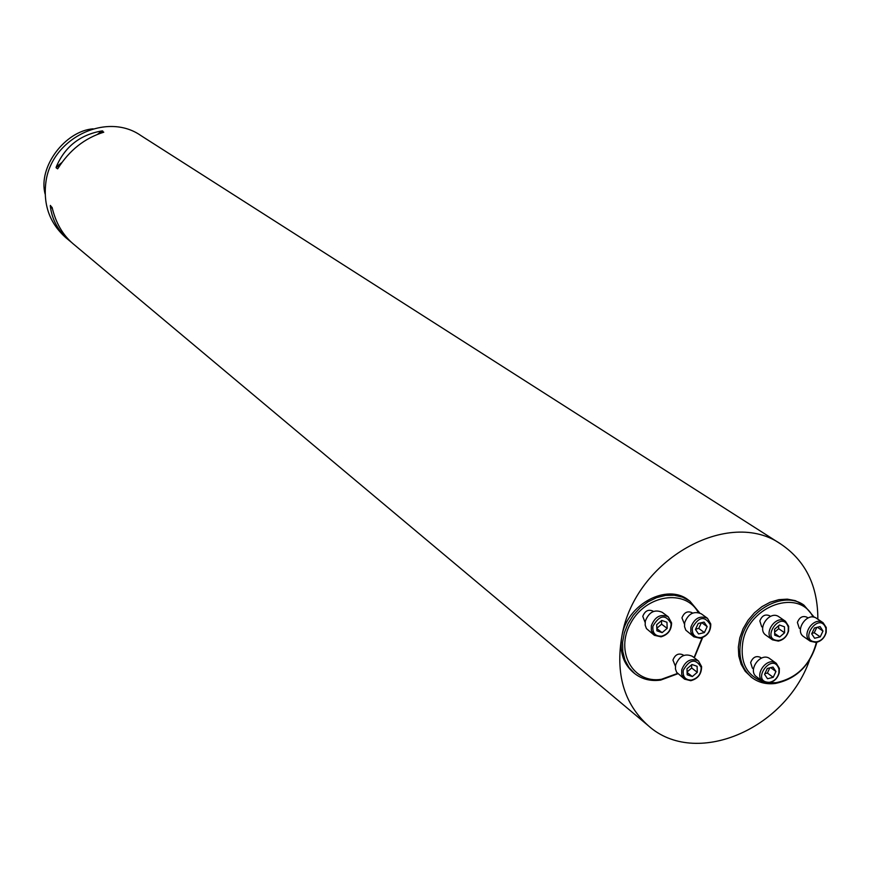 <?xml version="1.0" encoding="UTF-8"?>
<svg xmlns="http://www.w3.org/2000/svg" width="870" height="870" viewBox="0 0 870 870"><rect width="100%" height="100%" fill="white"/><g stroke="black" fill="none" stroke-linecap="round" stroke-linejoin="round"><path stroke-width="1.3" d="M770.45 616.395L769.406 615.666C765.089 613.981 761.902 615.742 759.836 620.973L761.674 626.694L762.707 627.422M813.069 617.058C799.443 588.131 749.375 605.118 742.936 641.364C739.728 662.233 746.569 675.74 763.447 681.862M769.232 682.863L776.225 682.656C797.094 678.132 810.481 664.713 816.386 642.397M761.413 658.111L760.304 657.318C755.986 655.545 752.768 657.296 750.647 662.559L752.387 668.138L753.485 668.954M808.023 617.972L806.816 617.156C802.575 615.536 799.443 617.308 797.398 622.452L799.247 628.173L800.443 628.999M633.958 672.956L633.24 672.401C622.974 663.451 619.233 651.13 622.006 635.437C627.433 604.063 667.181 583.041 688.333 599.995L689.062 600.539M803.162 604.65L795.278 600.648L787.285 599.147L778.78 599.669L770.189 602.214L761.935 606.662L754.431 612.784L748.037 620.288L743.067 628.803L739.783 637.906L738.336 647.16L738.793 656.078L741.131 664.256L745.209 671.281L751.604 677.36M817.843 619.19C817.887 586.075 805.729 561.15 781.347 544.424C729.19 507.079 635.231 559.562 622.006 635.437C615.231 673.782 624.018 703.895 648.357 725.754C695.163 767.818 784.968 729.941 809.557 660.102M45.142 194.119C37.769 166.975 65.239 130.968 93.133 128.814M71.318 242.219L65.837 237.684C49.851 223.427 43.185 205.113 45.827 182.733C50.884 138.569 106.336 111.393 140.777 135.492L146.562 139.222M56.072 167.703L56.224 166.964C64.75 146.802 79.953 134.796 101.844 130.935L103.758 132.207C84.727 138.123 69.491 150.162 58.029 168.323L57.583 168.845L56.072 167.703L60.889 163.897M781.347 544.424L145.181 138.308M69.448 240.707C58.236 231.137 51.863 219.555 50.319 205.972L52.113 207.419C55.691 222.731 62.651 234.813 72.982 243.676L648.357 725.754M816.767 642.31L816.517 643.474C809.948 665.724 796.213 679.057 775.322 683.472C766.568 684.527 758.912 682.678 752.354 677.937C741.718 669.28 737.89 656.883 740.881 640.755C746.449 610.718 783.544 589.98 803.956 605.161L814.266 617.276M702.623 637.601L694.314 657.818M677.773 673.761L660.656 680.101C650.64 681.438 641.973 679.252 634.654 673.543L628.999 667.562L624.986 660.134L622.8 651.608L622.572 642.386L624.312 632.936L627.944 623.725L633.295 615.188L640.092 607.771L647.998 601.822L656.632 597.636L665.561 595.417L674.348 595.265L682.558 597.179L689.812 601.061L699.676 612.915M653.392 611.469L652.87 611.066C648.313 609.12 644.953 610.881 642.778 616.341L645.116 622.442M683.7 655.436L682.928 654.849C678.448 652.902 675.12 654.642 672.934 660.069L675.424 666.235M692.553 613.111L691.857 612.611C687.387 610.751 684.081 612.513 681.949 617.885L684.462 624.116M694.075 657.633L702.112 637.786M698.24 612.48C685.484 588.566 645.855 594.569 630.696 623.203C614.688 651.445 632.99 684.048 661.472 679.274L677.491 673.456M762.968 681.547L756.596 676.827C747.047 670.433 760.88 651.521 769.863 658.699L776.29 663.332L779.346 668.345L779.237 672.771C777.552 678.459 774.039 681.852 768.678 682.939L762.968 681.547C753.387 675.142 767.286 656.143 776.29 663.332M778.867 673.162L778.976 669.182C772.973 650.336 749.57 682.319 769.352 682.33C774.18 681.351 777.356 678.295 778.867 673.162M773.006 667.062L767.307 668.475L764.567 674.315L767.525 678.741L773.212 677.317L775.953 671.488L773.006 667.062M773.212 677.317L767.383 673.054L764.871 673.674M775.953 671.488L770.668 667.649M769.819 667.856L767.383 673.054M772.451 639.82L766.013 635.263C756.247 629.043 769.754 609.783 778.965 616.808L785.458 621.278L788.677 626.346L788.59 630.946C786.969 636.525 783.544 639.907 778.324 641.092L772.451 639.82C762.653 633.577 776.225 614.242 785.458 621.278M788.22 631.326L788.307 627.183C781.912 608.163 758.879 640.983 778.976 640.461C783.685 639.396 786.763 636.351 788.22 631.326M784.588 632.784L784.479 626.813L779.476 625.019L774.594 629.206L774.713 635.187L779.716 636.971L784.588 632.784L778.693 628.673L774.648 632.142M778.639 625.737L778.693 628.673M779.716 636.971L774.67 633.436M810.329 641.255L803.771 636.72C794.071 630.696 807.306 611.436 816.462 618.265L823.074 622.713L826.25 627.509L826.206 632.381C824.564 637.938 821.149 641.299 815.973 642.462L810.329 641.255C800.596 635.209 813.885 615.873 823.074 622.713M825.858 632.751L825.902 628.368C819.322 610.022 797.094 642.375 816.647 641.832C821.313 640.788 824.39 637.764 825.858 632.751M814.614 638.254L820.247 636.873L822.987 631.054L820.095 626.596L814.461 627.966L811.71 633.806L814.614 638.254M820.247 636.873L814.244 632.773L811.928 633.338M822.987 631.054L817.387 627.259M816.778 627.411L814.244 632.773M692.411 627.694C691.78 634.458 694.608 637.764 700.894 637.612C707.266 635.709 710.42 631.435 710.333 624.78C704.787 615.645 698.806 616.612 692.411 627.694M698.229 623.475L695.456 629.434L698.545 633.98L704.395 632.577L707.158 626.628L704.08 622.072L698.229 623.475M690.856 627.237C694.445 618.2 699.991 615.231 707.495 618.32L710.768 624.007C710.855 631.392 707.364 636.144 700.285 638.254L693.89 636.829L692.835 635.872L690.845 632.011L690.856 627.237M693.89 636.829L685.799 630.141L684.538 626.661L684.679 622.67C688.257 613.676 693.781 610.718 701.253 613.796L707.495 618.32M701.709 622.648L707.158 626.628M701.383 622.724L698.74 628.412L704.395 632.577M698.74 628.412L695.576 629.173M683.265 670.27C682.624 676.806 685.332 680.079 691.4 680.09C697.881 678.339 701.133 674.098 701.166 667.377C695.674 658.231 689.714 659.199 683.265 670.27M697.109 666.3L691.954 664.528L686.985 668.769L687.18 674.783L692.335 676.545L697.294 672.303L697.109 666.3M681.721 669.813C685.397 660.7 690.987 657.764 698.49 660.993L701.601 666.594C701.568 674.065 697.957 678.774 690.758 680.71L684.57 679.144L683.57 678.208L681.688 674.424L681.721 669.813M684.57 679.144L676.643 672.314L675.446 668.932L675.609 665.071C679.263 655.991 684.842 653.076 692.324 656.295L698.49 660.993M691.585 664.843L691.683 667.986L697.294 672.303M691.683 667.986L687.093 671.923M687.104 672.488L692.335 676.545M651.347 625.737C655.012 616.569 660.656 613.6 668.28 616.841L671.575 622.866C671.499 630.108 667.986 634.763 661.048 636.829L654.36 635.307L653.326 634.35L651.347 630.478L651.347 625.737M654.36 635.307L646.432 628.586L645.17 625.117L645.312 621.147C648.955 612.012 654.577 609.065 662.179 612.295L668.28 616.841M652.902 626.193C652.315 633.045 655.219 636.372 661.635 636.177C667.888 634.328 671.042 630.13 671.107 623.605C665.615 614.046 659.547 614.905 652.902 626.193M662.146 632.642L667.17 628.368L666.964 622.268L661.722 620.43L656.687 624.703L656.904 630.815L662.146 632.642L656.828 628.597M661.504 620.614L661.624 624.192L667.17 628.368M661.624 624.192L656.817 628.281M56.224 166.964L61.89 162.494M97.592 134.295L101.844 130.935M99.104 133.73L102.671 130.902M52.407 208.724L50.319 205.972M52.2 207.854L50.362 205.418M750.843 676.816L752.354 677.937M802.39 604.106L803.956 605.161M633.24 672.401L634.654 673.543M688.333 599.995L689.812 601.061M661.472 679.274L660.656 680.101M776.225 682.656L775.322 683.472M778.976 669.182L779.346 668.345M769.352 682.33L768.678 682.939M788.307 627.183L788.677 626.346M778.976 640.461L778.324 641.092M825.902 628.368L826.25 627.509M816.647 641.832L815.973 642.462M710.333 624.78L710.768 624.007M700.894 637.612L700.285 638.254M701.166 667.377L701.601 666.594M691.4 680.09L690.758 680.71M671.107 623.605L671.575 622.866M661.635 636.177L661.048 636.829"/></g></svg>
